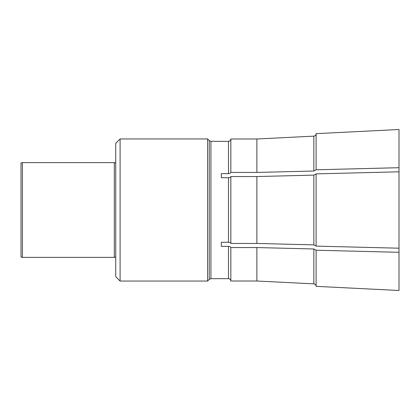 <?xml version="1.0" encoding="UTF-8"?>
<svg xmlns="http://www.w3.org/2000/svg" width="420" height="420" viewBox="0 0 420 420"><rect width="100%" height="100%" fill="white"/><g stroke="black" fill="none" stroke-linecap="round" stroke-linejoin="round"><path stroke-width="0.63" d="M22.423 162.629L21 163.013L21 256.988L22.423 257.371L114.314 257.371L114.314 162.629L22.423 162.629L22.423 257.371M207.585 138.947L209.26 140.621L210.934 141.314L228.475 141.356C229.887 141.188 230.674 140.401 230.843 138.989L230.843 172.441C230.68 173.145 229.887 173.539 228.475 173.628L221.366 173.628L221.366 177.728L228.475 177.728C229.887 177.644 230.68 177.251 230.843 176.547L230.843 243.453C230.68 242.75 229.887 242.356 228.475 242.272L221.366 242.272L221.366 246.372L228.475 246.372C229.887 246.461 230.68 246.855 230.843 247.559L230.843 281.012C230.674 279.599 229.887 278.812 228.475 278.644L210.934 278.686L209.26 279.379L207.585 281.054L207.585 138.947L120.094 138.947L120.094 281.054L207.585 281.054M230.843 172.441L256.893 172.441L256.893 138.989L313.856 136.138L256.893 138.989L230.843 138.989C230.669 140.396 229.882 141.183 228.475 141.356L228.475 173.628M230.843 281.012L256.893 281.012L313.856 283.862L256.893 281.012L256.893 247.559L313.856 248.981L316.108 250.168L316.108 286.346L399 290.493L316.108 286.346M230.843 247.559L256.893 247.559M230.843 243.453L256.893 243.453L256.893 176.547L313.856 175.119L316.108 173.938M230.843 176.547L256.893 176.547M316.108 133.655L399 129.507L316.108 133.655L316.108 169.832L313.856 171.019L256.893 172.441M316.108 246.062L313.856 244.881L256.893 243.453M316.108 286.23C315.956 284.865 315.205 284.078 313.856 283.862L313.856 248.981M316.108 133.77C315.95 135.125 315.2 135.917 313.856 136.138C315.205 135.922 315.956 135.13 316.108 133.77M399 171.806L316.108 173.88L316.108 246.12L399 248.194L399 167.701L316.108 169.775M316.108 250.226L399 252.299L399 290.493M399 129.507L399 167.701M399 252.299L399 248.194M115.736 163.013L114.314 162.629M120.094 138.947L115.736 143.304L115.736 276.696L120.094 281.054M228.475 177.728L228.475 242.272M210.934 141.314L210.934 278.686M228.475 246.372L228.475 278.644M313.856 136.138L313.856 171.019M313.856 175.119L313.856 244.881M209.26 140.621L209.26 279.379M115.736 256.988L114.314 257.371"/></g></svg>
